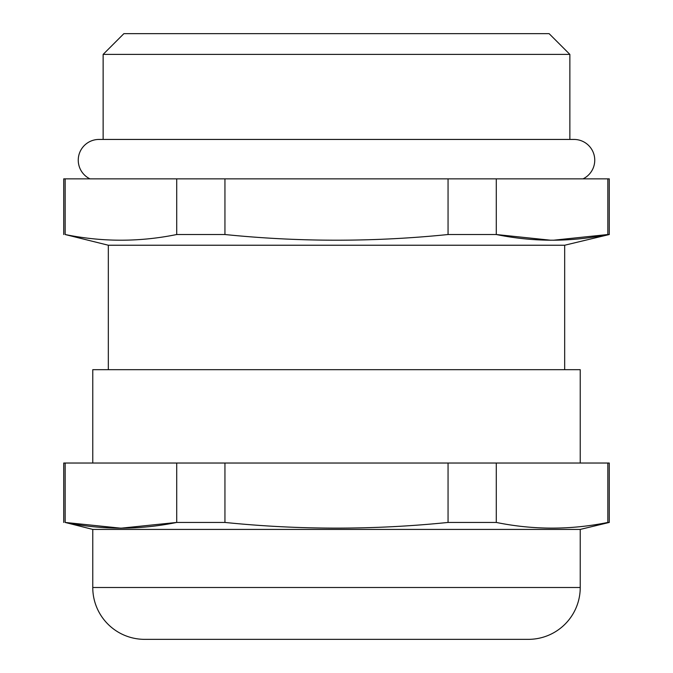 <?xml version="1.0" encoding="UTF-8"?>
<svg xmlns="http://www.w3.org/2000/svg" width="673" height="673" viewBox="0 0 673 673"><rect width="100%" height="100%" fill="white"/><g stroke="black" fill="none" stroke-linecap="round" stroke-linejoin="round"><path stroke-width="1.01" d="M63.725 522.441L63.725 463.032L609.275 463.032L609.275 522.441L580.235 529.415L92.765 529.415L65.155 522.441C102.338 530.013 139.521 530.013 176.713 522.441L224.942 522.441C299.317 530.013 373.683 530.013 448.058 522.441L496.287 522.441C533.479 530.013 570.662 530.013 607.845 522.441L609.275 522.441M63.725 234.524L63.725 178.85L609.275 178.85L609.275 234.524L564.672 245.233L108.328 245.233L65.155 234.524C102.338 242.095 139.521 242.095 176.713 234.524L224.942 234.524C299.317 242.095 373.683 242.095 448.058 234.524L496.287 234.524C533.479 242.095 570.662 242.095 607.845 234.524L609.275 234.524M583.054 178.85A20.745 20.745 0 0 0 574.01 139.437L98.99 139.437A20.745 20.745 0 0 0 89.946 178.85M123.882 33.65L549.118 33.65L569.863 54.395L103.137 54.395L123.882 33.65M92.765 529.415L92.765 587.495A51.855 51.855 0 0 0 144.628 639.35L528.372 639.35A51.855 51.855 0 0 0 580.235 587.495L580.235 529.415M580.235 463.032L580.235 369.687L92.765 369.687L92.765 463.032M564.672 369.687L564.672 245.233M108.328 369.687L108.328 245.233M569.863 139.437L569.863 54.395M103.137 139.437L103.137 54.395M224.942 234.524L224.942 178.85M448.058 178.85L448.058 234.524M65.155 234.524L65.155 178.85M176.713 178.85L176.713 234.524M607.845 178.85L607.845 234.524L553.181 240.253M550.96 240.253L496.287 234.524L496.287 178.85M448.058 522.441L448.058 463.032M224.942 463.032L224.942 522.441M121.165 528.17L176.713 522.441L176.713 463.032M65.155 463.032L65.155 522.441L120.694 528.17M607.845 522.441L607.845 463.032M496.287 463.032L496.287 522.441M92.765 587.495L580.235 587.495"/></g></svg>
